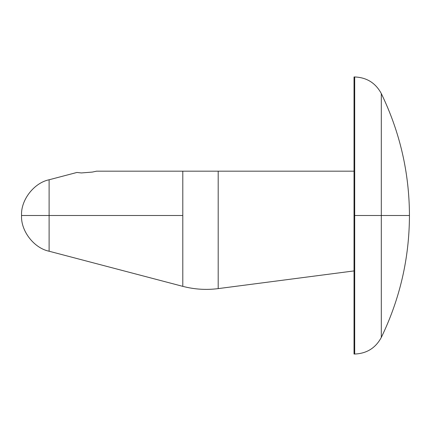<?xml version="1.0" encoding="UTF-8"?>
<svg xmlns="http://www.w3.org/2000/svg" width="431" height="431" viewBox="0 0 431 431"><rect width="100%" height="100%" fill="white"/><g stroke="black" fill="none" stroke-linecap="round" stroke-linejoin="round"><path stroke-width="0.65" d="M21.55 215.5C20.693 200.092 33.99 182.852 49.107 179.77L49.107 215.5L21.55 215.5C20.693 230.908 33.99 248.148 49.107 251.23L49.107 215.5L49.107 251.23C33.99 248.148 20.693 230.908 21.55 215.5L182.798 215.5L49.107 215.5L49.107 179.77C33.99 182.852 20.693 200.092 21.55 215.5M381.306 93.565C399.93 132.085 409.315 172.729 409.45 215.5L354.034 215.5L354.034 354.034L354.034 215.5L354.697 215.5L354.697 354.034L354.697 215.5L381.306 215.5L381.306 337.435L381.306 215.5L409.45 215.5C409.31 258.277 399.93 298.92 381.306 337.435C399.93 298.92 409.31 258.277 409.45 215.5C409.31 172.723 399.93 132.08 381.306 93.565L381.306 215.5L381.306 93.565C375.59 82.978 366.722 77.445 354.697 76.966L354.697 215.5L354.697 76.966L354.034 76.966L354.034 215.5L354.034 76.966M96.598 171.166L218.194 171.166L218.194 288.592L218.194 171.166L354.034 171.166L182.798 171.166L182.798 286.34L182.798 171.166L96.598 171.166L92.315 172.082L81.33 172.944L92.315 172.082L81.33 172.944L76.966 172.448L49.107 179.77M381.306 337.435C375.59 348.022 366.722 353.555 354.697 354.034L354.034 354.034M49.107 251.23L182.798 286.356C194.451 289.39 206.25 290.144 218.194 288.614L354.034 270.916"/></g></svg>
